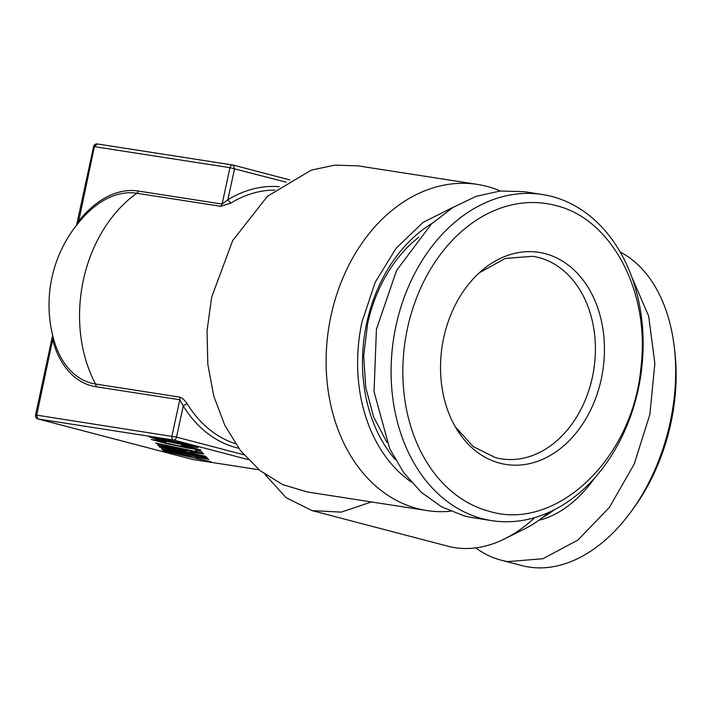 <?xml version="1.0" encoding="UTF-8"?>
<svg xmlns="http://www.w3.org/2000/svg" width="711" height="711" viewBox="0 0 711 711"><rect width="100%" height="100%" fill="white"/><g stroke="black" fill="none" stroke-linecap="round" stroke-linejoin="round"><path stroke-width="1.07" d="M188.219 445.628L154.34 438.02L181.038 443.149L191.09 445.584L192.592 446.135L191.659 446.179L188.219 445.628M162.801 450.463L211.389 462.052L196.867 458.382L195.658 457.129L208.741 459.297L162.801 450.463M207.239 457.733L159.237 446.757L200.413 456.462L161.601 449.21L207.239 457.733M157.566 445.024L206.154 456.613L191.632 452.934L190.424 451.681L203.515 453.858L157.566 445.024M155.727 443.042L203.106 453.431L201.16 451.414L195.481 450.205L197.018 451.805L155.727 443.042M189.126 446.739L181.438 445.353L195.161 448.819L184.984 447.201L158.491 441.273L157.389 440.624L165.699 441.709L151.301 439.505L166.552 443.611L187.677 448.09L200.849 450.027L189.126 446.739M155.976 439.043L197.107 447.477L198.271 447.343L196.192 446.526L191.028 445.13L161.975 438.785L148.963 436.678L155.976 439.043L185.136 445.246L197.96 447.219M455.289 426.804L473.224 446.606L495.478 457.644A102.508 77.615 98.8 0 0 501.371 458.871A102.508 77.615 98.8 0 0 592.361 377.31A102.508 77.615 98.8 0 0 538.742 257.515L532.85 256.289L505.29 258.431L479.196 272.882M499.842 463.181A107.325 81.258 98.8 0 0 601.266 379.07A107.325 81.258 98.8 0 0 545.141 253.649A107.325 81.258 98.8 0 0 481 271.264A107.325 81.258 98.8 0 0 456.506 428.866A107.325 81.258 98.8 0 0 499.842 463.181M674.312 347.421L674.837 351.981A156.678 102.037 104.7 0 1 634.043 507.565L631.341 511.28A165.014 107.468 -75.3 0 0 674.312 347.421A165.014 107.468 -75.3 0 0 620.205 252.041M555.558 205.47C611.833 218.588 650.609 292.488 640.869 368.067C632.754 459.057 555.949 531.73 489.426 511.36A156.678 118.63 98.8 0 1 407.483 328.26A156.678 118.63 98.8 0 1 555.558 205.47M631.839 277.13L648.636 316.022L654.858 363.365L649.881 414.415L634.203 464.079L609.398 507.387L577.945 540.022L542.973 558.713L507.983 561.592A165.014 107.468 104.7 0 1 500.962 560.126L521.758 565.583A165.014 107.468 -75.3 0 0 528.78 567.04A165.014 107.468 -75.3 0 0 631.341 511.28M551.94 196.503A165.014 124.94 -81.2 0 1 639.5 383.069A165.014 124.94 -81.2 0 1 491.772 520.639A165.014 124.94 -81.2 0 1 482.28 518.666A165.014 124.94 -81.2 0 1 394.721 332.09A165.014 124.94 -81.2 0 1 542.449 194.521A165.014 124.94 -81.2 0 1 551.94 196.503M500.962 560.126A165.014 107.468 104.7 0 1 475.801 547.879M542.449 194.521L524.158 191.677L500.197 191.01L476.183 196.325L453.005 207.434L431.488 223.921L396.551 270.482L376.43 329.246L374.048 391.708L389.744 448.81L403.759 472.699L421.25 492.279L441.575 506.827L463.99 515.822A165.014 124.94 98.8 0 0 473.482 517.795L491.772 520.639M554.616 509.591A133.348 86.84 104.7 0 1 542.733 517.395M418.797 237.243A133.348 100.962 98.8 0 0 367.587 323.887L363.694 355.891L365.756 387.522L373.648 416.93L386.908 442.402M395.396 459.706A141.871 107.414 -81.2 0 1 366.707 323.087A141.871 107.414 -81.2 0 1 432.128 223.334M264.892 474.308L286.08 497.7L312.111 510.614L447.868 546.208A165.014 107.468 -75.3 0 0 504.872 538.742L524.62 528.886A148.279 96.572 -75.3 0 0 548.785 512.4M504.872 538.742A165.014 107.468 -75.3 0 0 534.921 517.546M411.011 481.836A148.279 112.267 -81.2 0 1 362.006 321.852L375.186 282.329L396.063 248.299L422.965 222.49L453.725 206.99M450.596 511.227A165.014 124.94 -81.2 0 1 426.796 510.542A165.014 124.94 -81.2 0 1 331.006 315.728A165.014 124.94 -81.2 0 1 477.472 184.425A165.014 124.94 -81.2 0 1 500.366 190.992M36.661 415.384L52.641 339.787A100.233 65.279 -75.3 0 0 95.869 386.713L179.794 399.76L183.251 406.008A3.333 1.626 148.4 0 1 187.437 404.132C184.798 400.186 182.149 397.831 179.474 397.076L95.558 384.029A3.333 2.524 -81.2 0 1 95.869 386.713M248.148 459.573L173.671 440.047L38.101 418.975L36.359 415.082L176.524 437.123L183.251 406.008A132.513 100.331 98.8 0 0 238.665 448.223M312.111 510.614L341.324 512.107L371.462 501.939M52.676 335.112L35.55 415.02A3.333 3.333 0 0 0 37.959 418.948A3.333 2.169 104.7 0 0 38.101 418.975L192.272 459.395A3.333 2.169 104.7 0 1 192.13 459.368A3.333 2.169 104.7 0 1 191.988 459.324M426.796 510.542L307.41 491.985L282.694 484.618L260.084 470.655L240.558 450.694L224.925 425.587L213.86 396.391L207.816 364.343L207.061 330.802L211.629 297.171L232.675 240.611L267.505 196.218L311.32 170.107L334.748 165.148L358.095 165.867L477.472 184.425M179.474 397.076A3.333 2.524 98.8 0 1 179.794 399.76L171.929 436.145A3.333 2.524 -81.2 0 0 173.671 440.047A3.333 2.169 -75.3 0 0 176.524 437.123L243.882 454.782M52.934 340.098C52.658 335.245 52.561 335.148 52.641 339.787A3.333 1.653 -14.7 0 0 53.432 338.374M76.601 225.129L93.594 146.546L229.973 167.68L222.099 204.066L220.721 206.306L230.906 203.088L227.84 199.773L222.099 204.066L138.183 191.028A100.233 65.279 -75.3 0 0 78.13 221.903C76.059 226.329 76.157 226.436 78.423 222.214M93.594 146.546A3.333 3.333 0 0 1 97.363 143.96L94.403 146.608L78.263 223.37M97.363 143.96L232.932 165.023A3.333 2.524 -81.2 0 1 233.119 165.068L233.261 165.094A3.333 3.333 0 0 0 232.932 165.023A3.333 2.524 -81.2 0 0 229.973 167.68L286.071 182.158M233.119 165.068L234.568 168.658L227.84 199.773A132.513 100.331 -81.2 0 1 279.307 186.709M159.655 447.183L200.413 456.462M161.424 448.828L207.47 457.973M169.796 452.134L190.041 456.044L190.975 457.013L169.796 452.134L190.077 455.884L190.975 457.013M181.438 445.353L195.161 448.819M156.918 440.704L165.912 441.931M151.594 439.442L177.226 445.77L200.546 449.903M156.127 443.46L202.893 453.218M195.721 450.259L197.018 451.805M164.561 446.686L184.807 450.596L185.74 451.565L164.561 446.686L184.842 450.436L185.74 451.565M163.246 450.925L211.176 461.839M195.658 457.129L208.954 459.519M158.011 445.486L205.95 456.391M190.424 451.681L203.719 454.071M148.901 436.723L156.011 438.883M154.34 438.02L172.835 441.193L192.592 446.135M37.248 418.512A3.333 2.169 104.7 0 0 37.959 418.948L192.13 459.368A3.333 3.333 0 0 0 192.459 459.439A3.333 2.524 98.8 0 1 192.272 459.395L259 469.767M595.036 477.499A123.758 80.601 104.7 0 1 538.876 520.274M259.017 469.775L192.459 459.439A3.333 2.524 98.8 0 0 192.654 459.457M53.414 338.285A97.709 63.634 -75.3 0 0 53.885 340.027L53.885 340.027A97.709 63.634 -75.3 0 0 95.558 384.029A129.18 97.807 -81.2 0 1 83.383 280.045A129.18 97.807 98.8 0 1 136.805 193.268A97.709 63.634 -75.3 0 0 87.106 213.318A129.18 129.18 0 0 0 53.885 340.027L53.414 338.303M235.403 443.628A129.18 97.807 -81.2 0 1 187.437 404.132M230.906 203.088A129.18 97.807 -81.2 0 1 274.801 190.095M220.721 206.306L136.805 193.268A3.333 2.524 -81.2 0 0 138.183 191.028M97.558 143.995L232.737 165.005M233.421 165.148L289.777 179.919L233.261 165.094"/></g></svg>
